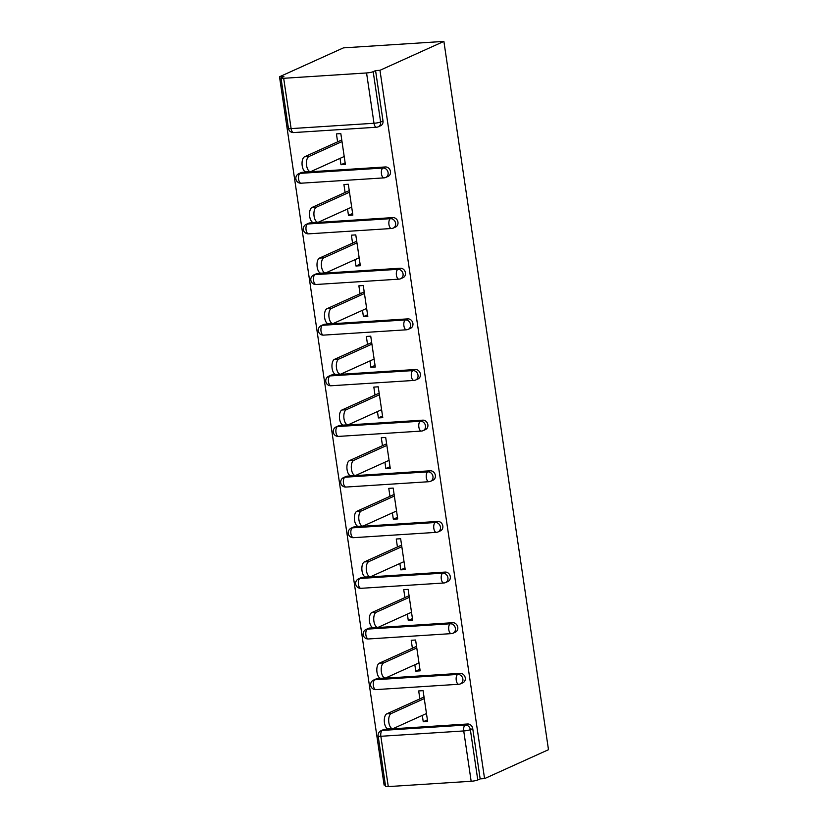 <?xml version="1.0" encoding="UTF-8"?>
<svg xmlns="http://www.w3.org/2000/svg" width="828" height="828" viewBox="0 0 828 828"><rect width="100%" height="100%" fill="white"/><g stroke="black" fill="none" stroke-linecap="round" stroke-linejoin="round"><path stroke-width="1.24" d="M288.423 128.33A4.978 4.978 0 0 0 293.671 132.573A4.978 2.329 86.3 0 1 291.114 128.609L373.997 123.268L366.566 72.957L283.683 78.298L291.114 128.609A4.978 0.766 -8.4 0 1 288.423 128.33L280.992 78.008A4.978 0.766 -8.4 0 1 281.52 77.563L283.911 76.487L279.512 76.766L384.109 785.079L385.393 784.996M279.512 76.766L343.434 47.869L443.891 41.4L548.488 749.702L484.566 778.61L379.969 70.308L443.891 41.4M388.28 786.6L471.153 781.27L463.732 730.948L380.849 736.289L388.28 786.6A4.978 0.766 171.6 0 1 385.579 786.321L378.158 735.999A4.978 0.766 171.6 0 0 380.849 736.289A4.978 2.329 -93.7 0 1 382.36 730.41L465.243 725.069L467.623 723.993A4.978 4.337 65.7 0 1 472.736 728.578L480.168 778.889L484.566 778.61M472.736 728.578L470.356 729.654L477.787 779.976L480.168 778.889M477.787 779.976A4.978 0.766 171.6 0 1 471.153 781.27M419.868 698.884L418.689 690.935L423.087 690.645L427.641 721.488L423.243 721.768L427.403 719.894M422.311 715.413L423.243 721.768M379.969 70.308L375.57 70.587L383.002 120.898A4.978 4.337 65.7 0 1 380.663 125.721L378.282 126.798A4.978 4.337 65.7 0 0 380.621 121.975L383.002 120.898M384.751 729.323L382.36 730.41A4.978 4.337 65.7 0 0 381.025 730.731L383.416 729.654A4.978 4.337 65.7 0 1 384.751 729.323L467.623 723.993M302.489 172.286L300.109 173.373A4.978 4.337 65.7 0 0 298.773 173.694L301.154 172.617A4.978 4.337 65.7 0 1 302.489 172.286L385.372 166.956A4.978 4.337 65.7 0 1 390.485 171.541A4.978 4.337 65.7 0 1 388.146 176.364L385.755 177.44A4.978 4.337 65.7 0 0 388.094 172.617A4.978 4.337 -114.3 0 0 382.991 168.032L385.372 166.956M309.972 222.929L307.581 224.005A4.978 4.337 65.7 0 0 306.246 224.336L308.637 223.26A4.978 4.337 65.7 0 1 309.972 222.929L392.845 217.598A4.978 4.337 65.7 0 1 397.957 222.183A4.978 4.337 65.7 0 1 395.618 227.007L393.238 228.083A4.978 4.337 65.7 0 0 395.577 223.26A4.978 4.337 -114.3 0 0 390.464 218.675L392.845 217.598M317.445 273.571L315.064 274.648A4.978 4.337 65.7 0 0 313.729 274.979L316.11 273.902A4.978 4.337 65.7 0 1 317.445 273.571L400.328 268.231A4.978 4.337 65.7 0 1 405.441 272.816A4.978 4.337 65.7 0 1 403.101 277.639L400.711 278.715A4.978 4.337 65.7 0 0 403.05 273.902A4.978 4.337 -114.3 0 0 397.947 269.317L400.328 268.231M324.928 324.214L322.537 325.29A4.978 4.337 65.7 0 0 321.202 325.621L323.593 324.545A4.978 4.337 65.7 0 1 324.928 324.214L407.8 318.873A4.978 4.337 65.7 0 1 412.913 323.458A4.978 4.337 65.7 0 1 410.574 328.281L408.194 329.358A4.978 4.337 65.7 0 0 410.533 324.535A4.978 4.337 -114.3 0 0 405.42 319.95L407.8 318.873M332.401 374.846L330.02 375.922A4.978 4.337 65.7 0 0 328.685 376.254L331.065 375.177A4.978 4.337 65.7 0 1 332.401 374.846L415.283 369.516A4.978 4.337 65.7 0 1 420.396 374.101A4.978 4.337 65.7 0 1 418.057 378.924L415.666 380A4.978 4.337 65.7 0 0 418.005 375.177A4.978 4.337 -114.3 0 0 412.903 370.592L415.283 369.516M339.884 425.488L337.493 426.565A4.978 4.337 65.7 0 0 336.158 426.896L338.548 425.82A4.978 4.337 65.7 0 1 339.884 425.488L422.756 420.158A4.978 4.337 65.7 0 1 427.869 424.743A4.978 4.337 65.7 0 1 425.53 429.556L423.149 430.643A4.978 4.337 65.7 0 0 425.488 425.82A4.978 4.337 -114.3 0 0 420.376 421.235L422.756 420.158M347.356 476.131L344.976 477.207A4.978 4.337 65.7 0 0 343.641 477.539L346.021 476.462A4.978 4.337 65.7 0 1 347.356 476.131L430.239 470.79A4.978 4.337 65.7 0 1 435.352 475.375A4.978 4.337 65.7 0 1 433.013 480.199L430.622 481.275A4.978 4.337 65.7 0 0 432.961 476.462A4.978 4.337 -114.3 0 0 427.859 471.867L430.239 470.79M354.839 526.763L352.449 527.85A4.978 4.337 65.7 0 0 351.113 528.181L353.504 527.094A4.978 4.337 65.7 0 1 354.839 526.763L437.712 521.433A4.978 4.337 65.7 0 1 442.825 526.018A4.978 4.337 65.7 0 1 440.486 530.841L438.105 531.918A4.978 4.337 65.7 0 0 440.444 527.094A4.978 4.337 -114.3 0 0 435.331 522.509L437.712 521.433M362.312 577.406L359.932 578.482A4.978 4.337 65.7 0 0 358.596 578.813L360.977 577.737A4.978 4.337 65.7 0 1 362.312 577.406L445.195 572.076A4.978 4.337 65.7 0 1 450.308 576.661A4.978 4.337 65.7 0 1 447.969 581.484L445.578 582.56A4.978 4.337 65.7 0 0 447.917 577.737A4.978 4.337 -114.3 0 0 442.814 573.152L445.195 572.076M369.795 628.048L367.404 629.125A4.978 4.337 65.7 0 0 366.069 629.456L368.46 628.38A4.978 4.337 65.7 0 1 369.795 628.048L452.668 622.708A4.978 4.337 65.7 0 1 457.78 627.303A4.978 4.337 65.7 0 1 455.441 632.116L453.061 633.203A4.978 4.337 65.7 0 0 455.4 628.38A4.978 4.337 -114.3 0 0 450.287 623.794L452.668 622.708M377.268 678.691L374.887 679.767A4.978 4.337 65.7 0 0 373.552 680.098L375.933 679.022A4.978 4.337 65.7 0 1 377.268 678.691L460.151 673.35A4.978 4.337 65.7 0 1 465.264 677.935A4.978 4.337 65.7 0 1 462.924 682.758L460.534 683.835A4.978 4.337 65.7 0 0 462.873 679.012A4.978 4.337 -114.3 0 0 457.77 674.427L460.151 673.35M414.828 664.77L415.77 671.125L420.158 670.846L415.604 640.013L411.216 640.292L412.385 648.241M407.355 614.138L408.287 620.493L412.686 620.203L408.132 589.37L403.733 589.65L404.913 597.609M399.872 563.495L400.814 569.85L405.202 569.571L400.649 538.728L396.26 539.007L397.43 546.966M392.4 512.853L393.331 519.208L397.73 518.928L393.176 488.085L388.777 488.375L389.957 496.324M384.916 462.21L385.858 468.576L390.247 468.286L385.693 437.453L381.304 437.733L382.474 445.681M377.444 411.578L378.375 417.933L382.774 417.643L378.22 386.811L373.832 387.09L375.001 395.049M369.961 360.936L370.903 367.29L375.291 367.011L370.737 336.168L366.349 336.458L367.518 344.407M362.488 310.293L363.42 316.648L367.818 316.368L363.264 285.525L358.876 285.815L360.045 293.764M355.005 259.661L355.947 266.016L360.335 265.726L355.781 234.893L351.393 235.173L352.562 243.121M347.532 209.018L348.474 215.373L352.863 215.094L348.309 184.251L343.92 184.53L345.09 192.489M340.049 158.376L340.991 164.731L345.379 164.451L340.825 133.608L336.437 133.898L337.607 141.847M375.57 70.587L373.19 71.663L380.621 121.975A4.978 0.766 -8.4 0 1 373.997 123.268A4.978 2.329 86.3 0 0 376.543 127.233A4.978 4.978 0 0 0 378.282 126.798M366.566 72.957A4.978 0.766 -8.4 0 0 373.19 71.663M280.992 78.008A4.978 0.766 -8.4 0 0 283.683 78.298M415.77 671.125L419.931 669.252M408.287 620.493L412.447 618.609M400.814 569.85L404.975 567.967M393.331 519.208L397.492 517.334M385.858 468.576L390.019 466.692M378.375 417.933L382.536 416.049M370.903 367.29L375.063 365.407M363.42 316.648L367.58 314.775M355.947 266.016L360.108 264.132M348.474 215.373L352.624 213.489M340.991 164.731L345.152 162.857M392.772 728.65L388.384 728.93A7.638 3.571 -93.7 0 1 384.378 722.202A7.638 3.571 -93.7 0 1 386.79 713.84L391.178 713.56A7.638 3.571 86.3 0 0 388.777 721.912A7.638 3.571 86.3 0 0 392.772 728.65A7.638 3.571 86.3 0 0 393.383 728.495L426.461 713.529M391.178 713.56L424.257 698.604M386.79 713.84L424.029 697M385.299 678.008L380.901 678.287A7.638 3.571 -93.7 0 1 376.906 671.56A7.638 3.571 -93.7 0 1 379.307 663.197L383.706 662.917A7.638 3.571 86.3 0 0 381.294 671.28A7.638 3.571 86.3 0 0 385.299 678.008A7.638 3.571 86.3 0 0 385.91 677.853L418.989 662.897M383.706 662.917L416.784 647.962M379.307 663.197L416.546 646.368M377.816 627.365L373.428 627.645A7.638 3.571 -93.7 0 1 369.423 620.917A7.638 3.571 -93.7 0 1 371.834 612.565L376.222 612.275A7.638 3.571 86.3 0 0 373.821 620.638A7.638 3.571 86.3 0 0 377.816 627.365A7.638 3.571 86.3 0 0 378.427 627.21L411.506 612.254M376.222 612.275L409.301 597.319M371.834 612.565L409.073 595.725M370.344 576.723L365.945 577.012A7.638 3.571 -93.7 0 1 361.95 570.285A7.638 3.571 -93.7 0 1 364.351 561.922L368.75 561.643A7.638 3.571 86.3 0 0 366.338 569.995A7.638 3.571 86.3 0 0 370.344 576.723A7.638 3.571 86.3 0 0 370.954 576.567L404.033 561.612M368.75 561.643L401.828 546.687M364.351 561.922L401.59 545.083M362.861 526.091L358.472 526.37A7.638 3.571 -93.7 0 1 354.467 519.642A7.638 3.571 -93.7 0 1 356.878 511.28L361.267 511A7.638 3.571 86.3 0 0 358.866 519.363A7.638 3.571 86.3 0 0 362.861 526.091A7.638 3.571 86.3 0 0 363.471 525.935L396.55 510.979M361.267 511L394.345 496.044M356.878 511.28L394.118 494.451M355.388 475.448L350.989 475.727A7.638 3.571 -93.7 0 1 346.994 469A7.638 3.571 -93.7 0 1 349.395 460.647L353.794 460.358A7.638 3.571 86.3 0 0 351.382 468.72A7.638 3.571 86.3 0 0 355.388 475.448A7.638 3.571 86.3 0 0 355.999 475.293L389.077 460.337M353.794 460.358L386.873 445.402M349.395 460.647L386.635 443.808M347.905 424.805L343.516 425.095A7.638 3.571 -93.7 0 1 339.511 418.357A7.638 3.571 -93.7 0 1 341.923 410.005L346.311 409.715A7.638 3.571 86.3 0 0 343.91 418.078A7.638 3.571 86.3 0 0 347.905 424.805A7.638 3.571 86.3 0 0 348.516 424.65L381.594 409.694M346.311 409.715L379.39 394.759M341.923 410.005L379.162 393.165M340.432 374.173L336.033 374.453A7.638 3.571 -93.7 0 1 332.038 367.725A7.638 3.571 -93.7 0 1 334.44 359.362L338.838 359.083A7.638 3.571 86.3 0 0 336.427 367.435A7.638 3.571 86.3 0 0 340.432 374.173A7.638 3.571 86.3 0 0 341.043 374.008L374.121 359.052M338.838 359.083L371.917 344.127M334.44 359.362L371.679 342.523M332.949 323.531L328.561 323.81A7.638 3.571 -93.7 0 1 324.555 317.083A7.638 3.571 -93.7 0 1 326.967 308.72L331.355 308.44A7.638 3.571 86.3 0 0 328.954 316.803A7.638 3.571 86.3 0 0 332.949 323.531A7.638 3.571 86.3 0 0 333.56 323.375L366.638 308.42M331.355 308.44L364.434 293.485M326.967 308.72L364.206 291.891M325.476 272.888L321.078 273.168A7.638 3.571 -93.7 0 1 317.083 266.44A7.638 3.571 -93.7 0 1 319.484 258.088L323.883 257.798A7.638 3.571 86.3 0 0 321.471 266.161A7.638 3.571 86.3 0 0 325.476 272.888A7.638 3.571 86.3 0 0 326.087 272.733L359.166 257.777M323.883 257.798L356.961 242.842M319.484 258.088L356.723 241.248M317.993 222.246L313.605 222.535A7.638 3.571 -93.7 0 1 309.6 215.808A7.638 3.571 -93.7 0 1 312.011 207.445L316.399 207.166A7.638 3.571 86.3 0 0 313.998 215.518A7.638 3.571 86.3 0 0 317.993 222.246A7.638 3.571 86.3 0 0 318.604 222.09L351.683 207.135M316.399 207.166L349.478 192.199M312.011 207.445L349.25 190.606M310.521 171.613L306.122 171.893A7.638 3.571 -93.7 0 1 302.127 165.165A7.638 3.571 -93.7 0 1 304.528 156.802L308.927 156.523A7.638 3.571 86.3 0 0 306.515 164.875A7.638 3.571 86.3 0 0 310.521 171.613A7.638 3.571 86.3 0 0 311.131 171.458L344.21 156.492M308.927 156.523L342.005 141.567M304.528 156.802L341.767 139.963M470.356 729.654A4.978 0.766 171.6 0 1 463.732 730.948A4.978 2.329 -93.7 0 1 465.243 725.069A4.978 4.337 -114.3 0 1 470.356 729.654M458.805 684.27A4.978 2.329 86.3 0 1 456.249 680.305A4.978 2.329 -93.7 0 1 457.77 674.427L374.887 679.767A4.978 2.329 -93.7 0 0 373.366 685.646A4.978 2.329 86.3 0 0 375.922 689.61L458.805 684.27A4.978 4.978 0 0 0 460.534 683.835M366.069 629.456A4.978 4.978 0 0 0 368.45 638.968A4.978 2.329 86.3 0 1 365.893 635.004A4.978 2.329 -93.7 0 1 367.404 629.125L450.287 623.794A4.978 2.329 -93.7 0 0 448.776 629.673A4.978 2.329 86.3 0 0 451.322 633.627A4.978 4.978 0 0 0 453.061 633.203M358.596 578.813A4.978 4.978 0 0 0 360.967 588.325A4.978 2.329 86.3 0 1 358.41 584.361A4.978 2.329 -93.7 0 1 359.932 578.482L442.814 573.152A4.978 2.329 -93.7 0 0 441.293 579.031A4.978 2.329 86.3 0 0 443.849 582.995A4.978 4.978 0 0 0 445.578 582.56M351.113 528.181A4.978 4.978 0 0 0 353.494 537.683A4.978 2.329 86.3 0 1 350.937 533.729A4.978 2.329 -93.7 0 1 352.449 527.85L435.331 522.509A4.978 2.329 -93.7 0 0 433.82 528.388A4.978 2.329 86.3 0 0 436.366 532.352A4.978 4.978 0 0 0 438.105 531.918M343.641 477.539A4.978 4.978 0 0 0 346.011 487.05A4.978 2.329 86.3 0 1 343.454 483.086A4.978 2.329 -93.7 0 1 344.976 477.207L427.859 471.867A4.978 2.329 -93.7 0 0 426.337 477.756A4.978 2.329 86.3 0 0 428.894 481.71A4.978 4.978 0 0 0 430.622 481.275M336.158 426.896A4.978 4.978 0 0 0 338.538 436.408A4.978 2.329 86.3 0 1 335.982 432.444A4.978 2.329 -93.7 0 1 337.493 426.565L420.376 421.235A4.978 2.329 -93.7 0 0 418.864 427.113A4.978 2.329 86.3 0 0 421.411 431.067A4.978 4.978 0 0 0 423.149 430.643M328.685 376.254A4.978 4.978 0 0 0 331.055 385.765A4.978 2.329 86.3 0 1 328.499 381.811A4.978 2.329 -93.7 0 1 330.02 375.922L412.903 370.592A4.978 2.329 -93.7 0 0 411.381 376.471A4.978 2.329 86.3 0 0 413.938 380.435A4.978 4.978 0 0 0 415.666 380M321.202 325.621A4.978 4.978 0 0 0 323.582 335.123A4.978 2.329 86.3 0 1 321.026 331.169A4.978 2.329 -93.7 0 1 322.537 325.29L405.42 319.95A4.978 2.329 -93.7 0 0 403.909 325.828A4.978 2.329 86.3 0 0 406.455 329.792A4.978 4.978 0 0 0 408.194 329.358M313.729 274.979A4.978 4.978 0 0 0 316.099 284.49A4.978 2.329 86.3 0 1 313.543 280.526A4.978 2.329 -93.7 0 1 315.064 274.648L397.947 269.317A4.978 2.329 -93.7 0 0 396.426 275.196A4.978 2.329 86.3 0 0 398.982 279.15A4.978 4.978 0 0 0 400.711 278.715M306.246 224.336A4.978 4.978 0 0 0 308.627 233.848A4.978 2.329 86.3 0 1 306.07 229.884A4.978 2.329 -93.7 0 1 307.581 224.005L390.464 218.675A4.978 2.329 -93.7 0 0 388.953 224.554A4.978 2.329 86.3 0 0 391.499 228.507A4.978 4.978 0 0 0 393.238 228.083M298.773 173.694A4.978 4.978 0 0 0 301.144 183.205A4.978 2.329 86.3 0 1 298.587 179.252A4.978 2.329 -93.7 0 1 300.109 173.373L382.991 168.032A4.978 2.329 -93.7 0 0 381.47 173.911A4.978 2.329 86.3 0 0 384.026 177.875A4.978 4.978 0 0 0 385.755 177.44M381.025 730.731A4.978 4.978 0 0 0 378.158 735.999M373.552 680.098A4.978 4.978 0 0 0 375.922 689.61M368.45 638.968L451.322 633.627M360.967 588.325L443.849 582.995M353.494 537.683L436.366 532.352M346.011 487.05L428.894 481.71M338.538 436.408L421.411 431.067M331.055 385.765L413.938 380.435M323.582 335.123L406.455 329.792M316.099 284.49L398.982 279.15M308.627 233.848L391.499 228.507M301.144 183.205L384.026 177.875M293.671 132.573L376.543 127.233"/></g></svg>
